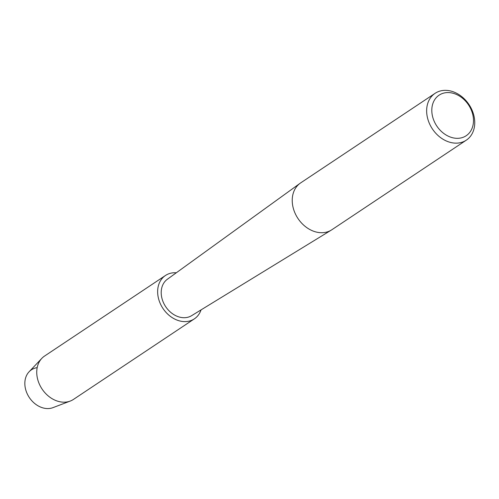 <?xml version="1.0" encoding="UTF-8"?>
<svg xmlns="http://www.w3.org/2000/svg" width="499" height="499" viewBox="0 0 499 499"><rect width="100%" height="100%" fill="white"/><g stroke="black" fill="none" stroke-linecap="round" stroke-linejoin="round"><path stroke-width="0.75" d="M466.303 140.163L331.885 229.727A28.144 21.993 -123.7 0 1 331.33 230.083A28.144 21.993 -123.7 0 1 317.645 232.341A28.144 21.993 -123.7 0 1 294.092 210.79A28.144 21.993 -123.7 0 1 300.136 183.264A28.144 21.993 -123.7 0 1 300.672 182.89L435.091 93.325A28.144 21.993 -123.7 0 1 449.331 90.718A28.144 21.993 -123.7 0 1 473.021 112.655A28.144 21.993 -123.7 0 1 466.303 140.163A28.144 21.993 -123.7 0 1 452.063 142.77A28.144 21.993 -123.7 0 1 428.373 120.833A28.144 21.993 -123.7 0 1 435.091 93.325M331.33 230.083L191.616 315.667A21.887 17.103 -123.7 0 1 180.975 317.42A21.887 17.103 -123.7 0 1 162.655 300.66A21.887 17.103 -123.7 0 1 167.358 279.253L300.136 183.264M451.464 92.889A24.389 19.062 -123.7 0 1 473.457 119.298A24.389 19.062 -123.7 0 1 453.828 138.005A24.389 19.062 -123.7 0 1 431.835 111.595A24.389 19.062 -123.7 0 1 451.464 92.889M201.041 309.898A26.054 20.359 -123.7 0 1 194.361 318.855L73.453 399.418A26.054 20.359 -123.7 0 1 70.265 401.059L53 407.633A21.887 17.103 -123.7 0 1 44.604 408.282A21.887 17.103 -123.7 0 1 25.218 387.548A21.887 17.103 -123.7 0 1 37.182 367.657M44.604 408.282A21.887 17.103 -123.7 0 1 26.859 392.994A21.887 17.103 -123.7 0 1 29.104 371.767L41.816 358.369A26.054 20.359 -123.7 0 1 44.561 356.055L165.462 275.492A26.054 20.359 -123.7 0 1 176.309 272.778M70.265 401.059A26.054 20.359 -123.7 0 1 60.273 401.832A26.054 20.359 -123.7 0 1 39.147 383.631A26.054 20.359 -123.7 0 1 41.816 358.369M194.361 318.855A26.054 20.359 -123.7 0 1 181.174 321.269A26.054 20.359 -123.7 0 1 159.243 300.959A26.054 20.359 -123.7 0 1 165.462 275.492"/></g></svg>
